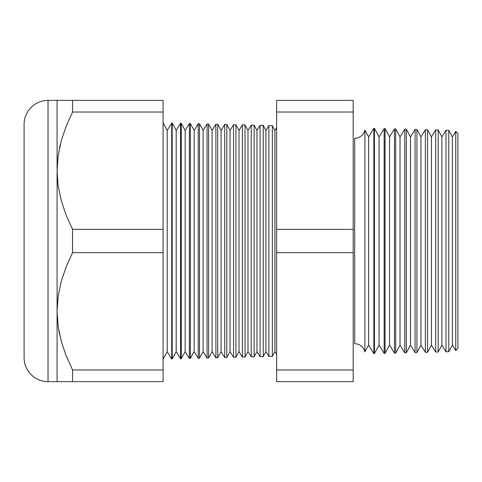 <?xml version="1.0" encoding="UTF-8"?>
<svg xmlns="http://www.w3.org/2000/svg" width="482" height="482" viewBox="0 0 482 482"><rect width="100%" height="100%" fill="white"/><g stroke="black" fill="none" stroke-linecap="round" stroke-linejoin="round"><path stroke-width="0.72" d="M364.904 351.908L368.603 345.088L373.857 353.655L374.436 353.637L379.075 345.088L384.16 353.384L385.058 353.36L389.546 345.088L394.469 353.113L395.68 353.083L400.018 345.088L404.772 352.842L406.302 352.806L410.489 345.088L415.08 352.577L416.924 352.529L420.961 345.088L425.383 352.306L427.546 352.246L431.432 345.088L435.692 352.035L438.168 351.968L441.904 345.088L445.995 351.764L448.79 351.691L452.375 345.088L455.767 350.625L457.9 348.378L457.9 133.622L455.767 131.375L455.767 350.625L457.9 348.378L457.9 133.622L455.767 131.375L452.375 136.912L448.79 130.309L445.995 130.236L445.995 351.764L448.79 351.691L448.79 130.309L448.79 351.691L452.375 345.088L452.375 136.912L452.375 345.088L455.767 350.625L455.767 131.375L452.375 136.912L448.79 130.309L445.995 130.236L441.904 136.912L438.168 130.032L435.692 129.965L435.692 352.035L438.168 351.968L438.168 130.032L438.168 351.968L441.904 345.088L441.904 136.912L441.904 345.088L445.995 351.764L445.995 130.236L441.904 136.912L438.168 130.032L435.692 129.965L431.432 136.912L427.546 129.754L425.383 129.694L425.383 352.306L427.546 352.246L427.546 129.754L427.546 352.246L431.432 345.088L431.432 136.912L431.432 345.088L435.692 352.035L435.692 129.965L431.432 136.912L427.546 129.754L425.383 129.694L420.961 136.912L416.924 129.471L415.08 129.423L415.08 352.577L416.924 352.529L416.924 129.471L416.924 352.529L420.961 345.088L420.961 136.912L420.961 345.088L425.383 352.306L425.383 129.694L420.961 136.912L416.924 129.471L415.08 129.423L410.489 136.912L406.302 129.194L404.772 129.158L404.772 352.842L406.302 352.806L406.302 129.194L406.302 352.806L410.489 345.088L410.489 136.912L410.489 345.088L415.08 352.577L415.08 129.423L410.489 136.912L406.302 129.194L404.772 129.158L400.018 136.912L395.68 128.917L394.469 128.887L394.469 353.113L395.68 353.083L395.68 128.917L395.68 353.083L400.018 345.088L400.018 136.912L400.018 345.088L404.772 352.842L404.772 129.158L400.018 136.912L395.68 128.917L394.469 128.887L389.546 136.912L385.058 128.64L384.16 128.616L384.16 353.384L385.058 353.36L385.058 128.64L385.058 353.36L389.546 345.088L389.546 136.912L389.546 345.088L394.469 353.113L394.469 128.887L389.546 136.912L385.058 128.64L384.16 128.616L379.075 136.912L374.436 128.363L373.857 128.345L373.857 353.655L374.436 353.637L374.436 128.363L374.436 353.637L379.075 345.088L379.075 136.912L379.075 345.088L384.16 353.384L384.16 128.616L379.075 136.912L374.436 128.363L373.857 128.345L368.603 136.912L364.904 130.092L364.904 351.908L368.603 345.088L368.603 136.912L368.603 345.088L373.857 353.655L373.857 128.345L368.603 136.912L364.904 130.092L364.904 351.908A10.471 10.471 0 0 0 354.686 343.726L354.686 138.274A10.471 10.471 0 0 0 364.904 130.092A10.471 10.471 0 0 1 354.686 138.274L354.686 343.726M276.632 127.61L274.909 130.417L274.909 351.583L276.632 354.391L274.909 351.583L274.909 130.417L272.342 125.688L272.342 356.312L274.909 351.583L272.342 356.312L272.342 125.688L268.884 125.597L265.931 130.417L265.931 351.583L268.884 356.403L268.884 125.597L268.884 356.403L272.342 356.312L268.884 356.403L265.931 351.583L265.931 130.417L263.238 125.447L263.238 356.553L265.931 351.583L263.238 356.553L263.238 125.447L260.051 125.368L256.96 130.417L256.96 351.583L260.051 356.632L260.051 125.368L260.051 356.632L263.238 356.553L260.051 356.632L256.96 351.583L256.96 130.417L254.135 125.212L254.135 356.788L256.96 351.583L254.135 356.788L254.135 125.212L251.218 125.133L247.983 130.417L247.983 351.583L251.218 356.867L251.218 125.133L251.218 356.867L254.135 356.788L251.218 356.867L247.983 351.583L247.983 130.417L245.025 124.971L245.025 357.029L247.983 351.583L245.025 357.029L245.025 124.971L242.386 124.904L239.006 130.417L239.006 351.583L242.386 357.096L242.386 124.904L242.386 357.096L245.025 357.029L242.386 357.096L239.006 351.583L239.006 130.417L235.921 124.736L235.921 357.264L239.006 351.583L235.921 357.264L235.921 124.736L233.553 124.669L230.035 130.417L230.035 351.583L233.553 357.331L233.553 124.669L233.553 357.331L235.921 357.264L233.553 357.331L230.035 351.583L230.035 130.417L226.817 124.495L226.817 357.505L230.035 351.583L226.817 357.505L226.817 124.495L224.72 124.44L221.057 130.417L221.057 351.583L224.72 357.56L224.72 124.44L224.72 357.56L226.817 357.505L224.72 357.56L221.057 351.583L221.057 130.417L217.713 124.26L217.713 357.74L221.057 351.583L217.713 357.74L217.713 124.26L215.888 124.211L212.08 130.417L212.08 351.583L215.888 357.789L215.888 124.211L215.888 357.789L217.713 357.74L215.888 357.789L212.08 351.583L212.08 130.417L208.61 124.019L208.61 357.981L212.08 351.583L208.61 357.981L208.61 124.019L207.055 123.976L203.109 130.417L203.109 351.583L207.055 358.024L207.055 123.976L207.055 358.024L208.61 357.981L207.055 358.024L203.109 351.583L203.109 130.417L199.506 123.778L199.506 358.222L203.109 351.583L199.506 358.222L199.506 123.778L198.216 123.747L194.132 130.417L194.132 351.583L198.216 358.253L198.216 123.747L198.216 358.253L199.506 358.222L198.216 358.253L194.132 351.583L194.132 130.417L190.402 123.543L190.402 358.457L194.132 351.583L190.402 358.457L190.402 123.543L189.384 123.519L185.154 130.417L185.154 351.583L189.384 358.481L189.384 123.519L189.384 358.481L190.402 358.457L189.384 358.481L185.154 351.583L185.154 130.417L181.292 123.302L181.292 358.698L185.154 351.583L181.292 358.698L181.292 123.302L180.551 123.284L176.183 130.417L176.183 351.583L180.551 358.716L180.551 123.284L180.551 358.716L181.292 358.698L180.551 358.716L176.183 351.583L176.183 130.417L172.188 123.067L172.188 358.933L176.183 351.583L172.188 358.933L172.188 123.067L171.719 123.055L167.206 130.417L167.206 351.583L171.719 358.945L171.719 123.055L171.719 358.945L172.188 358.933L171.719 358.945L167.206 351.583L167.206 130.417L163.085 122.826L167.206 130.417L171.719 123.055L172.188 123.067L176.183 130.417L180.551 123.284L181.292 123.302L185.154 130.417L189.384 123.519L190.402 123.543L194.132 130.417L198.216 123.747L199.506 123.778L203.109 130.417L207.055 123.976L208.61 124.019L212.08 130.417L215.888 124.211L217.713 124.26L221.057 130.417L224.72 124.44L226.817 124.495L230.035 130.417L233.553 124.669L235.921 124.736L239.006 130.417L242.386 124.904L245.025 124.971L247.983 130.417L251.218 125.133L254.135 125.212L256.96 130.417L260.051 125.368L263.238 125.447L265.931 130.417L268.884 125.597L272.342 125.688L274.909 130.417L276.632 127.61M163.085 359.174L167.206 351.583L163.085 359.174M58.165 155.535L57.081 170.694L57.081 381.611L72.547 381.611L72.547 369.971L163.085 369.971L163.085 381.611L163.085 369.971L72.547 369.971L72.547 381.611L163.085 381.611L48.031 381.611L48.031 100.389A23.931 23.931 0 0 0 24.1 124.32L24.1 357.68A23.931 23.931 0 0 0 48.031 381.611L57.081 381.611L57.081 100.389L48.031 100.389L48.031 381.611A23.931 23.931 0 0 1 24.1 357.68L24.1 124.32A23.931 23.931 0 0 1 48.031 100.389L72.547 100.389L72.547 112.029L66.185 126.17L61.304 140.63L58.177 155.469L57.081 170.694L58.153 185.775L61.25 200.578L66.148 215.135L72.547 229.36L163.085 229.36L163.085 112.029L72.547 112.029L163.085 112.029L163.085 100.389L72.547 100.389L163.085 100.389L163.085 229.36L72.547 229.36L72.547 252.64L66.185 266.781L61.304 281.241L58.177 296.075L57.081 311.306L58.153 326.386L61.25 341.19L66.148 355.74L72.547 369.971L66.148 355.746L61.25 341.19L58.153 326.386L57.081 311.306L58.177 296.075L61.304 281.241L66.185 266.781L72.547 252.64L163.085 252.64L72.547 252.64L72.547 229.36L66.148 215.135L61.25 200.578L58.153 185.775L57.081 170.694L58.165 155.517M60.328 144.383L59.503 147.992M66.148 126.26L65.347 128.32M64.064 350.155L63.937 349.793M59.605 334.484L58.165 326.483M163.085 369.971L163.085 229.36L163.085 369.971M353.192 112.029L353.192 381.611L353.192 229.36L276.632 229.36L276.632 100.389L353.192 100.389L353.192 112.029L353.192 100.389L276.632 100.389L276.632 112.029L353.192 112.029L276.632 112.029L276.632 252.64L276.632 229.36L353.192 229.36L353.192 112.029M276.632 369.971L276.632 252.64L353.192 252.64L276.632 252.64L276.632 369.971L353.192 369.971L276.632 369.971L276.632 381.611L276.632 369.971M276.632 381.611L353.192 381.611L276.632 381.611M66.167 355.788L72.547 369.971L66.148 355.74M58.165 326.465L59.208 332.568M58.165 381.611L57.081 381.611M61.274 381.611L59.858 381.611M72.547 381.611L66.185 381.611M66.185 100.389L58.159 100.389M59.901 100.389L61.274 100.389M57.081 100.389L57.081 170.694L58.177 155.469L61.304 140.63L66.185 126.17L72.547 112.029L72.547 100.389"/></g></svg>

